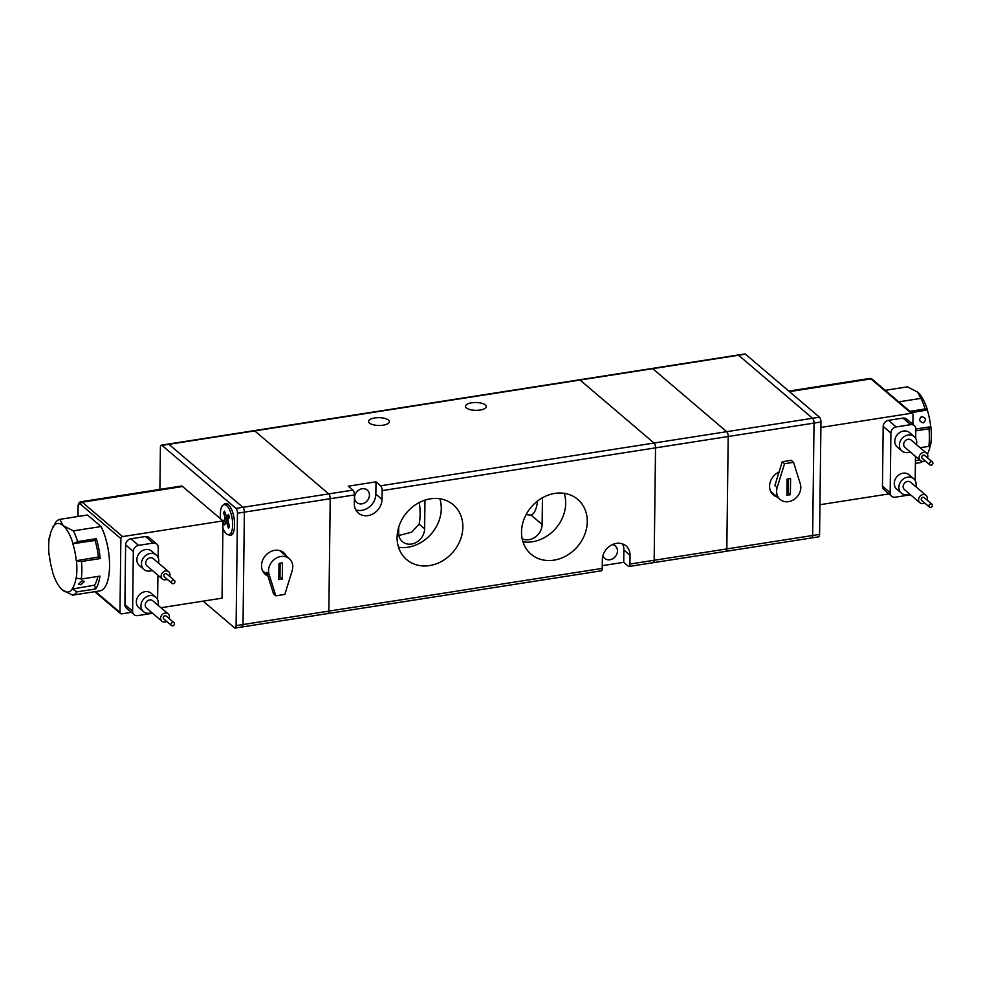 <?xml version="1.0" encoding="UTF-8"?>
<svg xmlns="http://www.w3.org/2000/svg" width="982" height="982" viewBox="0 0 982 982"><rect width="100%" height="100%" fill="white"/><g stroke="black" fill="none" stroke-linecap="round" stroke-linejoin="round"><path stroke-width="1.47" d="M369.441 423.058A10.421 3.903 -179.3 0 1 368.545 421.438A10.421 3.903 -179.3 0 1 376.818 417.731A10.421 3.903 -179.3 0 1 388.479 420.087A10.421 3.903 -179.3 0 1 389.388 421.695A10.421 3.903 -179.3 0 1 381.102 425.415A10.421 3.903 -179.3 0 1 369.441 423.058M466.352 407.911A10.421 3.903 -179.3 0 1 465.443 406.29A10.421 3.903 -179.3 0 1 473.717 402.583A10.421 3.903 -179.3 0 1 485.378 404.928A10.421 3.903 -179.3 0 1 486.286 406.548A10.421 3.903 -179.3 0 1 478.013 410.267A10.421 3.903 -179.3 0 1 466.352 407.911M612.326 544.629A8.151 6.886 -49.6 0 1 615.309 545.992A8.151 6.886 -49.6 0 1 617.469 551.025A8.151 6.886 -49.6 0 1 612.817 558.709A8.151 6.886 -49.6 0 1 604.752 558.39A8.151 6.886 -49.6 0 1 602.936 555.652M462.853 527.076A35.99 30.417 -49.6 0 1 442.317 560.992A35.99 30.417 -49.6 0 1 406.634 559.605A35.99 30.417 -49.6 0 1 397.096 537.35A35.99 30.417 -49.6 0 1 417.645 503.422A35.99 30.417 -49.6 0 1 453.316 504.809A35.99 30.417 -49.6 0 1 462.853 527.076M398.532 547.269A35.99 30.417 130.4 0 0 441.274 508.688A35.99 30.417 130.4 0 0 439.838 498.77M587.273 521.651A35.99 30.417 -49.6 0 1 566.724 555.567A35.99 30.417 -49.6 0 1 531.053 554.179A35.99 30.417 -49.6 0 1 521.516 531.925A35.99 30.417 -49.6 0 1 542.052 497.997A35.99 30.417 -49.6 0 1 577.735 499.384A35.99 30.417 -49.6 0 1 587.273 521.651M522.952 541.843A35.99 30.417 130.4 0 0 565.693 503.263A35.99 30.417 130.4 0 0 564.257 493.345M369.453 495.137A8.151 6.886 -49.6 0 1 364.801 502.821A8.151 6.886 -49.6 0 1 356.736 502.502A8.151 6.886 -49.6 0 1 354.576 497.469A8.151 6.886 -49.6 0 1 359.216 489.785A8.151 6.886 -49.6 0 1 367.293 490.104A8.151 6.886 -49.6 0 1 369.453 495.137M327.264 613.32A3.793 1.448 -98.9 0 0 327.89 613.554L601.291 570.812A3.793 1.448 -98.9 0 0 602.248 568.382L602.347 559.605A15.16 12.815 -49.6 0 1 611 545.317A15.16 12.815 -49.6 0 1 626.025 545.906A15.16 12.815 -49.6 0 1 630.039 555.272L629.928 564.061A3.793 1.448 81.1 0 1 628.971 566.491A3.793 1.448 81.1 0 1 628.345 566.258L623.717 562.318L602.273 565.669M652.576 562.465A3.793 1.448 -98.9 0 0 653.202 562.698A3.793 1.448 -98.9 0 0 654.159 560.268L655.534 447.866A3.793 1.448 -98.9 0 0 654.037 443.042L580.055 380.034A3.793 1.448 -98.9 0 0 579.429 379.801A3.793 1.448 -98.9 0 1 580.055 380.034L254.743 430.889A3.793 1.448 -98.9 0 0 254.117 430.656A3.793 1.448 81.1 0 1 254.743 430.889L168.916 444.306A3.793 1.448 -98.9 0 0 168.29 444.073A3.793 1.448 81.1 0 1 168.916 444.306L161.993 445.386L235.975 508.394L242.885 507.313L168.916 444.306L242.885 507.313A3.793 1.448 81.1 0 1 244.383 512.138A3.793 1.448 -98.9 0 0 242.885 507.313L328.712 493.897L254.743 430.889L328.712 493.897A3.793 1.448 81.1 0 1 330.222 498.721A3.793 1.448 -98.9 0 0 328.712 493.897L352.943 490.116L348.315 486.176L376.008 481.843L380.623 485.783A3.793 1.448 81.1 0 1 382.133 490.607L382.023 499.384A15.16 12.815 -49.6 0 1 373.369 513.672A15.16 12.815 -49.6 0 1 358.356 513.095A15.16 12.815 -49.6 0 1 354.33 503.717L354.441 494.94A3.793 1.448 -98.9 0 0 352.943 490.116M235.14 628.05L242.063 626.97A3.793 1.448 -98.9 0 0 243.02 624.54A3.793 1.448 81.1 0 1 242.063 626.97L327.89 613.554A3.793 1.448 -98.9 0 0 328.847 611.123L330.222 498.721L244.383 512.138L237.472 513.218L236.097 625.62A3.793 1.448 81.1 0 1 235.14 628.05A3.793 1.448 81.1 0 1 234.514 627.829L203.164 601.131M623.717 562.318L623.877 550.03A15.16 12.815 130.4 0 0 622.441 543.868M537.51 501.053A30.307 11.551 81.1 0 1 531.139 515.133L526.082 514.617M419.277 502.526A30.307 11.551 81.1 0 1 419.105 524.118L411.642 532.158L398.901 535.509M355.766 509.879A15.16 12.815 130.4 0 0 375.861 494.142L376.008 481.843M424.973 500.145L424.629 528.832A14.202 12.005 -49.6 0 1 416.515 542.224A14.202 12.005 -49.6 0 1 402.436 541.671A14.202 12.005 -49.6 0 1 398.667 532.882L398.741 527.088M542.445 497.776L542.125 524.486A14.202 12.005 -49.6 0 1 535.3 537.044A14.202 12.005 -49.6 0 1 522.154 538.774M267.902 575.968A14.202 12.005 -49.6 0 1 265.287 574.347A14.202 12.005 -49.6 0 1 261.519 565.558A14.202 12.005 -49.6 0 1 269.633 552.166A14.202 12.005 -49.6 0 1 283.712 552.706A14.202 12.005 -49.6 0 1 286.388 556.229M263.274 572.027A14.202 12.005 130.4 0 0 264.563 572.481M242.063 626.97A3.793 1.448 81.1 0 1 241.437 626.749M236.097 625.62L243.02 624.54L244.383 512.138L243.02 624.54L328.847 611.123L330.222 498.721L354.441 494.94M327.89 613.554A3.793 1.448 -98.9 0 0 328.847 611.123L602.248 568.382M281.76 552.289A14.202 12.005 130.4 0 0 281.11 551.098M223.589 504.834A16.105 6.138 81.1 0 1 228.229 504.466A16.105 6.138 81.1 0 1 228.278 504.515A16.105 6.138 81.1 0 1 234.109 518.447A16.105 6.138 81.1 0 1 232.808 533.496A16.105 6.138 81.1 0 1 228.254 534.625M159.894 489.404L160.41 447.583A3.793 1.448 -98.9 0 1 161.367 445.153L652.097 368.446A3.793 1.448 81.1 0 1 652.735 368.68L726.705 431.687A3.793 1.448 81.1 0 1 728.202 436.511L726.827 548.913A3.793 1.448 81.1 0 1 725.87 551.344A3.793 1.448 81.1 0 1 725.244 551.111M161.993 445.386A3.793 1.448 -98.9 0 0 161.367 445.153M237.472 513.218A3.793 1.448 -98.9 0 0 235.975 508.394M280.815 556.487A13.257 11.207 -49.6 0 1 289.26 558.684A13.257 11.207 -49.6 0 1 292.17 570.677L284.841 594.417L275.844 595.828L273.536 593.865L266.76 572.322L269.068 574.286A13.257 11.207 -49.6 0 1 280.815 556.487M269.068 574.286L275.844 595.828M282.264 579.049L278.814 579.589L279.011 563.423L282.472 562.882L282.264 579.049L279.956 577.072L280.128 563.251M278.839 577.256L279.956 577.072M777.228 497.002A14.202 12.005 -49.6 0 1 773.337 494.928A14.202 12.005 -49.6 0 1 769.569 486.139A14.202 12.005 -49.6 0 1 779.045 472.035M745.473 354.171L738.562 355.251A3.793 1.448 -98.9 0 0 737.924 355.03A3.793 1.448 81.1 0 1 738.562 355.251L812.531 418.271A3.793 1.448 81.1 0 1 814.029 423.095A3.793 1.448 -98.9 0 0 812.531 418.271L819.454 417.178L745.473 354.171A3.793 1.448 -98.9 0 0 744.847 353.95L652.097 368.446A3.793 1.448 -98.9 0 1 652.735 368.68L726.705 431.687L812.531 418.271L738.562 355.251L580.055 380.034L654.037 443.042A3.793 1.448 -98.9 0 1 655.534 447.866L382.133 490.607M820.952 422.002L814.029 423.095L812.654 535.497A3.793 1.448 81.1 0 1 811.709 537.927A3.793 1.448 -98.9 0 0 812.654 535.497L819.577 534.417L820.952 422.002A3.793 1.448 -98.9 0 0 819.454 417.178M771.324 492.608A14.202 12.005 130.4 0 0 772.601 493.062M819.577 534.417A3.793 1.448 81.1 0 1 818.62 536.847L811.709 537.927A3.793 1.448 81.1 0 1 811.071 537.694M628.971 566.491L653.202 562.698A3.793 1.448 -98.9 0 0 654.159 560.268L655.534 447.866L814.029 423.095L812.654 535.497L726.827 548.913L728.202 436.511A3.793 1.448 -98.9 0 0 726.705 431.687L380.623 485.783M784.532 463.725L793.53 462.301L800.305 483.844A13.257 11.207 -49.6 0 1 788.558 501.655A13.257 11.207 -49.6 0 1 780.113 499.457A13.257 11.207 -49.6 0 1 777.204 487.453L774.896 485.489L782.224 461.749L784.532 463.725L777.204 487.453M793.53 462.301L791.222 460.337L782.224 461.749M787.11 479.093L790.571 478.553L790.375 494.707L786.913 495.247L787.11 479.093M790.375 494.707L788.055 492.743L788.227 478.909M786.938 492.915L788.055 492.743M811.709 537.927L725.87 551.344A3.793 1.448 -98.9 0 0 726.827 548.913L629.928 564.061M233.102 532.981A15.16 5.769 81.1 0 1 231.249 534.233L228.831 534.613A15.16 5.769 81.1 0 1 222.889 528.328M220.557 518.827A15.16 5.769 81.1 0 1 224.154 504.662A15.16 5.769 81.1 0 1 230.893 513.169A15.16 5.769 81.1 0 1 228.831 534.613M224.154 504.662L226.572 504.294A15.16 5.769 81.1 0 1 228.708 504.92M225.16 517.821L223.503 512.604L224.51 511.119L226.682 516.962L228.524 514.359L229.518 517.477L227.824 519.969L229.481 526.671L228.475 528.169L226.805 522.952L226.155 522.424L224.461 524.916L223.466 521.81L225.16 517.821L229.42 517.146M223.503 512.604L225.173 513.181M223.466 521.81L227.714 520.276M152.259 570.382A9.476 8.003 -49.6 0 1 143.986 569.462A9.476 8.003 -49.6 0 1 141.482 563.594A9.476 8.003 -49.6 0 1 146.883 554.67A9.476 8.003 -49.6 0 1 156.273 555.039A9.476 8.003 -49.6 0 1 158.777 560.894A9.476 8.003 -49.6 0 1 158.495 563.054M156.273 555.039L151.645 551.098A9.476 8.003 130.4 0 0 142.255 550.73A9.476 8.003 130.4 0 0 136.854 559.654A9.476 8.003 130.4 0 0 139.358 565.522L143.986 569.462M151.744 612.535A9.476 8.003 -49.6 0 1 143.47 611.602A9.476 8.003 -49.6 0 1 140.966 605.747A9.476 8.003 -49.6 0 1 146.367 596.823A9.476 8.003 -49.6 0 1 155.757 597.191A9.476 8.003 -49.6 0 1 158.262 603.046A9.476 8.003 -49.6 0 1 157.979 605.207M155.757 597.191L151.13 593.251A9.476 8.003 130.4 0 0 141.739 592.883A9.476 8.003 130.4 0 0 136.338 601.806A9.476 8.003 130.4 0 0 138.843 607.674L143.47 611.602M122.615 536.589L222.988 520.902L182.603 486.507A7.574 2.885 -98.9 0 0 181.351 486.041L80.978 501.741A7.574 2.885 81.1 0 1 82.243 502.195L122.615 536.589A1.89 1.596 -49.6 0 0 120.872 538.615L119.964 612.375L95.536 591.569M160.938 607.723L222.042 598.173L222.988 520.902M124.898 604.593A5.683 4.8 130.4 0 0 126.408 608.116L134.104 614.671A5.683 4.8 -49.6 0 1 132.607 611.16L124.898 604.593L125.622 544.887L133.331 551.442L132.607 611.16M145.422 536.528L153.118 543.095A5.683 4.8 -49.6 0 1 156.739 544.04L149.043 537.473A5.683 4.8 130.4 0 0 145.422 536.528L130.876 538.799A5.683 4.8 130.4 0 0 125.622 544.887M131.379 612.351L121.67 613.86A1.89 1.596 -49.6 0 1 119.964 612.375M134.104 614.671A5.683 4.8 -49.6 0 0 137.726 615.616L152.259 613.345A5.683 4.8 -49.6 0 0 152.615 613.271M133.331 551.442A5.683 4.8 -49.6 0 1 138.585 545.366L130.876 538.799M153.118 543.095L138.585 545.366M156.739 544.04A5.683 4.8 -49.6 0 1 158.249 547.551L158.127 557.555M157.611 599.707L157.918 575.194M166.645 621.385A4.812 4.063 -49.6 0 1 161.907 621.189A4.812 4.063 -49.6 0 1 160.631 618.206A4.812 4.063 -49.6 0 1 163.38 613.676A4.812 4.063 -49.6 0 1 168.143 613.86A4.812 4.063 -49.6 0 1 169.42 616.831A4.812 4.063 -49.6 0 1 169.1 618.5M168.143 613.86L152.738 600.739A4.812 4.063 130.4 0 0 147.963 600.542A4.812 4.063 130.4 0 0 145.213 605.084A4.812 4.063 130.4 0 0 146.49 608.054L161.907 621.189M171.003 624.356A1.89 1.596 -49.6 0 1 174.465 623.816A1.89 1.596 -49.6 0 1 171.003 624.356M171.506 625.534L163.798 618.967A1.89 1.596 -49.6 0 1 166.253 616.082L173.961 622.649M167.161 579.233A4.812 4.063 -49.6 0 1 162.423 579.036A4.812 4.063 -49.6 0 1 161.146 576.053A4.812 4.063 -49.6 0 1 163.896 571.524A4.812 4.063 -49.6 0 1 168.659 571.708A4.812 4.063 -49.6 0 1 169.935 574.691A4.812 4.063 -49.6 0 1 169.616 576.348M168.659 571.708L153.253 558.586A4.812 4.063 130.4 0 0 148.478 558.402A4.812 4.063 130.4 0 0 145.729 562.932A4.812 4.063 130.4 0 0 147.005 565.914L162.423 579.036M171.519 582.203A1.89 1.596 -49.6 0 1 174.98 581.663A1.89 1.596 -49.6 0 1 171.519 582.203M172.022 583.382L164.313 576.815A1.89 1.596 -49.6 0 1 166.768 573.93L174.477 580.497M82.181 580.706L84.477 581.504L80.819 584.769L78.609 584.167L82.181 580.706M73.38 530.869A38.458 14.656 81.1 0 1 77.639 541.598L96.322 538.676A38.458 14.656 81.1 0 1 100.189 558.562L81.506 561.483A38.458 14.656 81.1 0 1 81.261 579.036L99.955 576.115A38.458 14.656 81.1 0 1 95.659 588.955L76.977 591.876A38.458 14.656 81.1 0 1 72.594 595.153L100.287 590.82A38.458 14.656 -98.9 0 0 109.554 566.246A38.458 14.656 -98.9 0 0 101.072 526.548L87.533 515.01L59.841 519.343L63.155 525.652L73.38 530.869L101.072 526.548M76.977 591.876L72.459 589.004A34.665 13.208 81.1 0 1 62.369 589.924A34.665 13.208 81.1 0 1 62.259 589.838L72.594 595.153M49.689 537.129L49.591 537.792A34.1 12.999 -98.9 0 1 53.273 527.224L55.471 522.62A38.458 14.656 81.1 0 1 59.841 519.343M53.065 526.573A34.665 13.208 81.1 0 1 63.155 525.652A34.665 13.208 81.1 0 1 73.049 543.697L77.639 541.598M72.459 589.004L94.493 585.174L95.659 588.955M97.844 576.446A34.1 12.999 81.1 0 1 94.493 585.174M72.337 588.635A34.1 12.999 -98.9 0 0 76.019 578.054L81.261 579.036M81.506 561.483L76.449 560.673A34.665 13.208 81.1 0 1 76.203 578.214M100.189 558.562L98.384 557.027L76.449 560.673M96.322 538.676L95.033 540.468A34.1 12.999 81.1 0 1 98.384 557.027M73.049 543.697L95.033 540.468M62.259 589.838L62.259 589.838A34.665 13.208 81.1 0 1 52.549 572.162L52.721 571.929A34.1 12.999 -98.9 0 1 49.37 555.358L49.1 555.125A34.665 13.208 81.1 0 1 49.284 537.547M76.24 560.489A34.1 12.999 -98.9 0 0 72.889 543.93M909.663 494.044A9.476 8.003 -49.6 0 1 901.39 493.124A9.476 8.003 -49.6 0 1 898.886 487.268A9.476 8.003 -49.6 0 1 904.287 478.332A9.476 8.003 -49.6 0 1 913.677 478.7A9.476 8.003 -49.6 0 1 916.194 484.556A9.476 8.003 -49.6 0 1 915.911 486.716M913.677 478.7L909.05 474.76A9.476 8.003 130.4 0 0 899.672 474.404A9.476 8.003 130.4 0 0 894.258 483.328A9.476 8.003 130.4 0 0 896.775 489.183L901.39 493.124M910.179 451.892A9.476 8.003 -49.6 0 1 901.906 450.971A9.476 8.003 -49.6 0 1 899.402 445.116A9.476 8.003 -49.6 0 1 904.803 436.192A9.476 8.003 -49.6 0 1 914.193 436.548A9.476 8.003 -49.6 0 1 916.709 442.403A9.476 8.003 -49.6 0 1 916.427 444.576M914.193 436.548L909.565 432.608A9.476 8.003 130.4 0 0 900.187 432.252A9.476 8.003 130.4 0 0 894.774 441.176A9.476 8.003 130.4 0 0 897.29 447.031L901.906 450.971M888.943 493.921L819.945 504.711M902.986 418.099L910.682 424.666A5.683 4.8 -49.6 0 1 914.303 425.611L906.607 419.044A5.683 4.8 130.4 0 0 902.986 418.099L888.44 420.37A5.683 4.8 130.4 0 0 883.186 426.458L882.462 486.164A5.683 4.8 130.4 0 0 883.972 489.687L891.668 496.241A5.683 4.8 -49.6 0 1 890.171 492.731L882.462 486.164M820.891 427.428L911.333 413.287A1.89 1.596 -49.6 0 1 913.039 414.772L912.916 424.433M910.682 424.666L896.149 426.937L888.44 420.37M914.303 425.611A5.683 4.8 -49.6 0 1 915.813 429.122L915.703 438.377M915.187 480.529L915.482 456.409M910.51 494.768A5.683 4.8 -49.6 0 1 909.823 494.916L895.289 497.187A5.683 4.8 -49.6 0 1 891.668 496.241M883.186 426.458L890.895 433.013L890.171 492.731M890.895 433.013A5.683 4.8 -49.6 0 1 896.149 426.937M925.081 460.754A4.812 4.063 -49.6 0 1 920.343 460.546A4.812 4.063 -49.6 0 1 919.066 457.575A4.812 4.063 -49.6 0 1 921.816 453.046A4.812 4.063 -49.6 0 1 926.578 453.23A4.812 4.063 -49.6 0 1 927.855 456.2A4.812 4.063 -49.6 0 1 927.536 457.87M926.578 453.23L911.173 440.096A4.812 4.063 130.4 0 0 906.398 439.911A4.812 4.063 130.4 0 0 903.661 444.453A4.812 4.063 130.4 0 0 904.938 447.424L920.343 460.546M932.9 463.185A1.89 1.596 -49.6 0 1 929.438 463.725A1.89 1.596 -49.6 0 1 932.9 463.185M929.942 464.891L922.233 458.336A1.89 1.596 -49.6 0 1 924.688 455.452L932.397 462.006M924.565 502.907A4.812 4.063 -49.6 0 1 919.827 502.698A4.812 4.063 -49.6 0 1 918.551 499.728A4.812 4.063 -49.6 0 1 921.3 495.186A4.812 4.063 -49.6 0 1 926.063 495.382A4.812 4.063 -49.6 0 1 927.339 498.353A4.812 4.063 -49.6 0 1 927.02 500.022M926.063 495.382L910.658 482.248A4.812 4.063 130.4 0 0 905.883 482.064A4.812 4.063 130.4 0 0 903.145 486.606A4.812 4.063 130.4 0 0 904.422 489.576L919.827 502.698M932.384 505.337A1.89 1.596 -49.6 0 1 928.923 505.877A1.89 1.596 -49.6 0 1 932.384 505.337M929.426 507.043L921.717 500.476A1.89 1.596 -49.6 0 1 924.172 497.592L931.881 504.159M923.129 422.861C918.98 421.339 918.563 419.24 921.889 416.577C926.161 418.05 926.566 420.149 923.129 422.861L923.853 422.653M921.177 416.785L921.889 416.577M922.638 461.405A38.458 14.656 -98.9 0 1 920.146 462.657L915.396 463.406M919.778 460.067L915.433 460.754M920.122 447.718L928.837 446.356A38.458 14.656 -98.9 0 0 929.021 428.778L915.789 430.84M909.884 411.348L925.13 408.966A38.458 14.656 -98.9 0 0 920.932 398.385L898.739 401.847M885.187 390.32L907.393 386.847L917.728 392.162A34.665 13.208 -98.9 0 0 917.618 392.076L920.932 398.385M925.13 408.966L927.474 409.973A34.665 13.208 -98.9 0 0 917.728 392.162L917.728 392.162M927.474 409.973L911.406 412.636M915.813 429.048L930.703 426.716L929.021 428.778M928.837 446.356L930.703 444.453A34.665 13.208 -98.9 0 0 930.887 426.875M927.352 410.145A34.1 12.999 81.1 0 1 930.703 426.716M930.408 444.748A34.1 12.999 81.1 0 1 927.315 454.089M623.877 550.03L630.039 555.272M375.861 494.142L382.023 499.384M419.105 524.118L424.629 528.832M531.139 515.133L542.125 524.486M228.634 518.766L225.16 519.318M228.229 522.731L226.805 522.952M226.83 516.851L229.199 516.483M182.603 486.507L82.243 502.195A1.89 1.596 -49.6 0 0 80.487 504.22L120.872 538.615M78.008 516.495L78.118 507.522C78.302 504.466 79.088 503.373 80.487 504.22M789.467 391.634L870.948 378.905L911.333 413.287M912.536 413.606L872.163 379.212A1.89 1.596 130.4 0 0 870.948 378.905A7.574 2.885 -98.9 0 0 869.696 378.438L788.816 391.082M279.821 550.632L289.26 558.684M262.624 570.824L267.632 575.096M770.661 491.405L780.113 499.457M725.87 551.344L653.202 562.698M228.008 522.056L226.302 522.314M229.223 516.569L226.682 516.962M77.836 516.532L77.946 507.228C78.155 503.791 79.174 501.949 80.978 501.741M94.8 591.68L120.467 613.554M872.163 379.212L869.696 378.438"/></g></svg>
